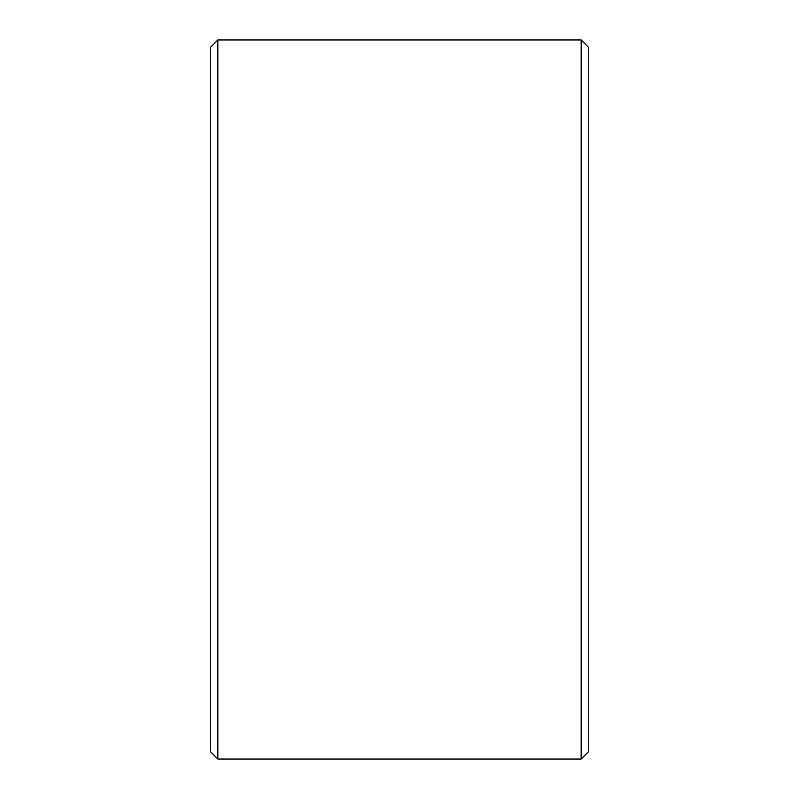 <?xml version="1.0" encoding="UTF-8"?>
<svg xmlns="http://www.w3.org/2000/svg" width="799" height="799" viewBox="0 0 799 799"><rect width="100%" height="100%" fill="white"/><g stroke="black" fill="none" stroke-linecap="round" stroke-linejoin="round"><path stroke-width="1.2" d="M581.163 759.05L588.733 751.479L588.733 47.521L581.163 39.95L217.837 39.95L217.837 759.05L581.163 759.05L581.163 39.95M217.837 759.05L210.267 751.479L210.267 47.521L217.837 39.95"/></g></svg>
